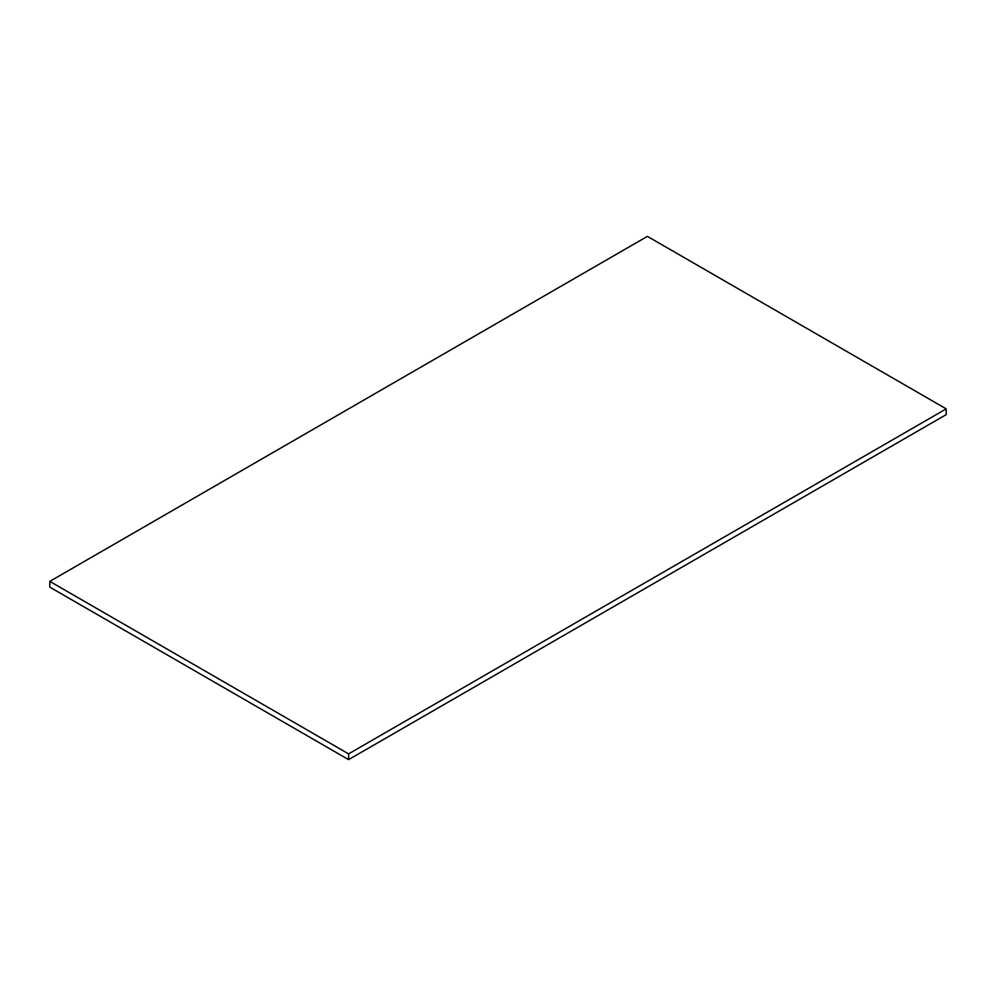 <?xml version="1.0" encoding="UTF-8"?>
<svg xmlns="http://www.w3.org/2000/svg" width="996" height="996" viewBox="0 0 996 996"><rect width="100%" height="100%" fill="white"/><g stroke="black" fill="none" stroke-linecap="round" stroke-linejoin="round"><path stroke-width="1.49" d="M49.8 587.13L49.8 581.378L348.6 753.885L348.6 759.637L49.8 587.13M348.6 753.885L946.2 408.87L946.2 414.622L348.6 759.637M946.2 408.87L647.4 236.363L49.8 581.378"/></g></svg>
